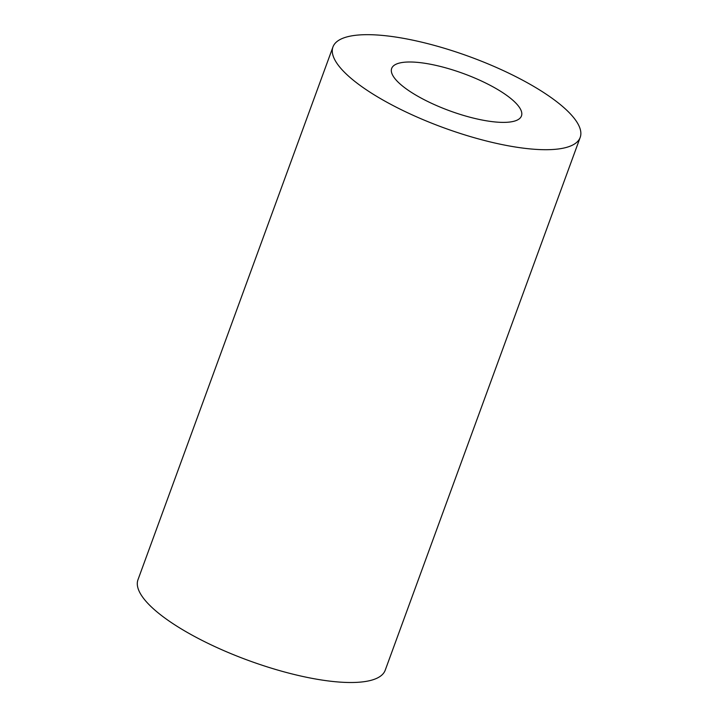 <?xml version="1.0" encoding="UTF-8"?>
<svg xmlns="http://www.w3.org/2000/svg" width="718" height="718" viewBox="0 0 718 718"><rect width="100%" height="100%" fill="white"/><g stroke="black" fill="none" stroke-linecap="round" stroke-linejoin="round"><path stroke-width="1.08" d="M420.084 62.637A69.108 19.862 -159.9 0 1 490.179 85.325A69.108 19.862 -159.9 0 1 521.465 115.939A69.108 19.862 -159.9 0 1 449.746 110.841A69.108 19.862 -159.9 0 1 391.669 68.443A69.108 19.862 -159.9 0 1 420.084 62.637M387.074 35.9A131.636 37.83 -159.9 0 1 520.595 79.115A131.636 37.83 -159.9 0 1 580.189 137.425A131.636 37.83 -159.9 0 1 443.571 127.714A131.636 37.83 -159.9 0 1 332.955 46.948A131.636 37.83 -159.9 0 1 387.074 35.9M580.189 137.425L385.207 670.235A131.636 37.83 -159.9 0 1 248.59 660.515A131.636 37.83 -159.9 0 1 137.973 579.758L332.955 46.948"/></g></svg>
